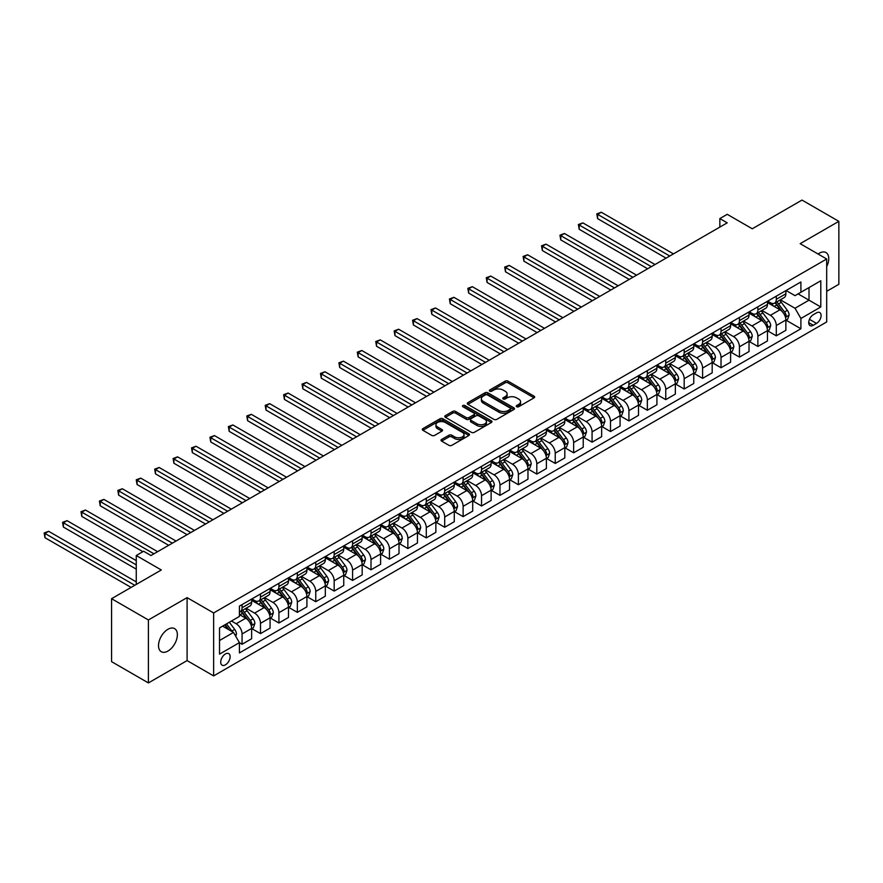 <?xml version="1.0" encoding="UTF-8"?>
<svg xmlns="http://www.w3.org/2000/svg" width="883" height="883" viewBox="0 0 883 883"><rect width="100%" height="100%" fill="white"/><g stroke="black" fill="none" stroke-linecap="round" stroke-linejoin="round"><path stroke-width="1.32" d="M516.665 406.721A1.435 0.828 0 0 0 518.685 406.721L534.06 397.847A2.042 1.181 0 0 0 534.656 397.019A2.042 1.181 0 0 0 534.06 396.18L508.023 381.147A2.042 1.181 0 0 0 505.131 381.147L489.756 390.021A1.435 0.828 0 0 0 489.337 390.606A1.435 0.828 0 0 0 489.756 391.191A1.435 0.828 0 0 0 491.787 391.191L493.774 390.043A6.545 3.775 0 0 1 503.034 390.043L505.197 391.29A6.545 3.775 0 0 1 507.118 393.973A6.545 3.775 0 0 1 505.197 396.644L503.211 397.791A1.435 0.828 0 0 0 502.791 398.376A1.435 0.828 0 0 0 503.211 398.961A1.435 0.828 0 0 0 505.242 398.961L507.228 397.814A6.545 3.775 0 0 1 516.478 397.814L518.652 399.061A6.545 3.775 0 0 1 520.573 401.732A6.545 3.775 0 0 1 518.652 404.403L516.665 405.551A1.435 0.828 0 0 0 516.246 406.136A1.435 0.828 0 0 0 516.665 406.721L516.665 405.551M167.947 651.058A13.333 7.704 120 0 0 176.655 639.303A13.333 7.704 120 0 0 174.613 628.619A13.333 7.704 120 0 0 167.947 629.281A13.333 7.704 120 0 0 159.227 641.036A13.333 7.704 120 0 0 161.269 651.72A13.333 7.704 120 0 0 167.947 651.058M826.687 266.644A13.333 7.704 120 0 0 825.991 252.549A13.333 7.704 120 0 0 819.325 253.211A13.333 7.704 120 0 0 818.077 254.017M225.419 664.844A6.667 3.852 120 0 0 229.779 658.972A6.667 3.852 120 0 0 228.752 653.63A6.667 3.852 120 0 0 225.419 653.95A6.667 3.852 120 0 0 221.059 659.833A6.667 3.852 120 0 0 222.086 665.175A6.667 3.852 120 0 0 225.419 664.844M441.621 439.447A2.042 1.181 0 0 0 441.025 440.275A2.042 1.181 0 0 0 441.621 441.114L448.928 445.33A2.042 1.181 0 0 0 451.82 445.33L468.895 435.474A2.042 1.181 0 0 0 469.491 434.635A2.042 1.181 0 0 0 468.895 433.807L442.858 418.774A2.042 1.181 0 0 0 439.966 418.774L422.891 428.63A2.042 1.181 0 0 0 422.295 429.458A2.042 1.181 0 0 0 422.891 430.297L431.721 435.396A2.042 1.181 0 0 0 434.613 435.396L441.908 431.169A2.042 1.181 0 0 0 442.515 430.341A2.042 1.181 0 0 0 441.908 429.502L437.538 426.975A5.475 3.157 0 0 1 435.937 424.745A5.475 3.157 0 0 1 439.315 421.82A5.475 3.157 0 0 1 445.275 422.504L462.416 432.405A5.475 3.157 0 0 1 464.016 434.635A5.475 3.157 0 0 1 460.639 437.56A5.475 3.157 0 0 1 454.679 436.875L451.82 435.22A2.042 1.181 0 0 0 448.928 435.22L441.621 439.447L441.621 441.114M826.687 291.324L838.85 284.304L838.85 221.346L802.007 200.077L752.272 228.785L727.217 214.326L719.844 218.576L727.217 222.836L150.993 555.517L143.631 551.257L136.258 555.517L136.258 584.436M148.41 619.965L148.41 682.923L187.097 660.594L187.097 597.625L148.41 619.965L111.567 598.696L161.313 569.976L136.258 555.517M187.097 597.625L213.631 612.945L826.687 258.995L826.687 321.953L213.631 675.903L213.631 612.945M838.85 221.346L800.164 243.675L826.687 258.995M493.917 419.359A2.042 1.181 0 0 0 496.809 419.359L513.884 409.502A2.042 1.181 0 0 0 514.48 408.663A2.042 1.181 0 0 0 513.884 407.836L487.846 392.803A2.042 1.181 0 0 0 484.944 392.803L467.88 402.648A2.042 1.181 0 0 0 467.284 403.487A2.042 1.181 0 0 0 467.88 404.326L493.917 419.359M463.465 407.03A1.435 0.828 0 0 1 464.911 407.24L464.911 405.54L491.389 420.816A2.042 1.181 0 0 1 491.986 421.655A2.042 1.181 0 0 1 491.389 422.493L474.314 432.339A2.042 1.181 0 0 1 471.423 432.339L445.385 417.306L445.385 415.639A2.042 1.181 0 0 0 444.789 416.478A2.042 1.181 0 0 0 445.385 417.306M445.385 415.639L452.692 411.423A2.042 1.181 0 0 1 455.584 411.423L466.147 417.516A2.042 1.181 0 0 0 469.039 417.516L473.884 414.723A2.042 1.181 0 0 0 474.48 413.884A2.042 1.181 0 0 0 473.884 413.056L462.891 406.699A1.435 0.828 0 0 1 462.471 406.125A1.435 0.828 0 0 1 463.354 405.352A1.435 0.828 0 0 1 464.911 405.54M148.41 682.923L111.567 661.654L111.567 598.696M816.521 312.858L813.276 314.723A6.457 3.731 120 0 0 809.06 320.419A6.457 3.731 120 0 0 810.053 325.595A6.457 3.731 120 0 0 813.276 325.275L816.521 323.399A6.457 3.731 120 0 0 820.749 317.714A6.457 3.731 120 0 0 819.755 312.538A6.457 3.731 120 0 0 816.521 312.858M786.091 290.518L795.009 295.662L800.903 292.262L800.903 281.964L239.414 606.135L239.414 616.433L219.525 627.923L219.525 654.126L239.414 642.636L239.414 652.934L800.903 328.763L800.903 318.465L795.009 308.255L780.351 299.801M800.903 292.262L820.793 280.772L820.793 306.986L800.903 318.465M187.097 660.594L213.631 675.903M719.844 218.576L719.844 227.086M798.1 293.884L809.005 300.176L809.005 287.582L820.793 280.772M795.009 308.255L809.005 300.176L820.793 306.986M219.525 640.517L233.52 632.427L222.615 626.135M239.414 642.725L242.074 644.259L242.074 633.961A8.333 4.812 -120 0 0 236.169 623.751L231.456 621.025M242.074 644.259L251.644 638.729L251.644 628.431A8.333 4.812 -120 0 0 245.75 618.221L239.414 614.557M251.865 628.641L260.496 633.619L260.496 623.321A8.333 4.812 -120 0 0 254.591 613.111L246.136 608.232M260.496 633.619L270.066 628.089L270.066 617.791A8.333 4.812 -120 0 0 264.172 607.581L251.644 600.352M270.286 618.012L278.918 622.99L278.918 612.692A8.333 4.812 -120 0 0 273.013 602.482L264.558 597.592M278.918 622.99L288.487 617.449L288.487 607.162A8.333 4.812 -120 0 0 282.593 596.952L270.066 589.712M288.708 607.372L297.339 612.349L297.339 602.051A8.333 4.812 -120 0 0 291.434 591.842L282.979 586.952M297.339 612.349L306.909 606.82L306.909 596.522A8.333 4.812 -120 0 0 301.015 586.312L288.487 579.082M307.129 596.731L315.761 601.709L315.761 591.422A8.333 4.812 -120 0 0 309.856 581.213L301.401 576.323M315.761 601.709L325.33 596.18L325.33 585.893A8.333 4.812 -120 0 0 319.436 575.683L306.909 568.442M325.551 586.102L334.171 591.08L334.171 580.782A8.333 4.812 -120 0 0 328.277 570.573L319.823 565.683M334.171 591.08L343.752 585.55L343.752 575.252A8.333 4.812 -120 0 0 337.858 565.043L325.33 557.813M343.973 575.462L352.593 580.44L352.593 570.142A8.333 4.812 -120 0 0 346.699 559.932L338.244 555.054M352.593 580.44L362.173 574.91L362.173 564.612A8.333 4.812 -120 0 0 356.279 554.403L343.752 547.173M362.394 564.833L371.015 569.811L371.015 559.513A8.333 4.812 -120 0 0 365.12 549.303L356.666 544.414M371.015 569.811L380.595 564.281L380.595 553.983A8.333 4.812 -120 0 0 374.701 543.773L362.173 536.544M380.816 554.193L389.436 559.171L389.436 548.873A8.333 4.812 -120 0 0 383.542 538.663L375.087 533.785M389.436 559.171L399.017 553.641L399.017 543.343A8.333 4.812 -120 0 0 393.123 533.133L380.595 525.904M399.237 543.564L407.858 548.531L407.858 538.244A8.333 4.812 -120 0 0 401.964 528.034L393.509 523.144M407.858 548.531L417.438 543.001L417.438 532.714A8.333 4.812 -120 0 0 411.544 522.504L399.017 515.264M417.659 532.924L426.279 537.902L426.279 527.604A8.333 4.812 -120 0 0 420.385 517.394L411.931 512.504M426.279 537.902L435.86 532.372L435.86 522.074A8.333 4.812 -120 0 0 429.966 511.864L417.438 504.635M436.081 522.283L444.701 527.261L444.701 516.974A8.333 4.812 -120 0 0 438.807 506.765L430.341 501.875M444.701 527.261L454.281 521.732L454.281 511.445A8.333 4.812 -120 0 0 448.387 501.224L435.86 493.994M454.502 511.654L463.122 516.632L463.122 506.334A8.333 4.812 -120 0 0 457.228 496.125L448.763 491.235M463.122 516.632L472.703 511.102L472.703 500.804A8.333 4.812 -120 0 0 466.809 490.595L454.281 483.365M472.924 501.014L481.544 505.992L481.544 495.694A8.333 4.812 -120 0 0 475.65 485.484L467.184 480.606M481.544 505.992L491.125 500.462L491.125 490.164A8.333 4.812 -120 0 0 485.231 479.955L472.703 472.725M491.345 490.385L499.966 495.363L499.966 485.065A8.333 4.812 -120 0 0 494.072 474.855L485.606 469.966M499.966 495.363L509.546 489.833L509.546 479.535A8.333 4.812 -120 0 0 503.652 469.326L491.125 462.085M509.767 479.745L518.387 484.723L518.387 474.425A8.333 4.812 -120 0 0 512.493 464.215L504.027 459.326M518.387 484.723L527.968 479.193L527.968 468.895A8.333 4.812 -120 0 0 522.074 458.685L509.546 451.456M528.189 469.105L536.809 474.083L536.809 463.796A8.333 4.812 -120 0 0 530.915 453.586L522.449 448.696M536.809 474.083L546.389 468.553L546.389 458.266A8.333 4.812 -120 0 0 540.495 448.056L527.968 440.816M546.61 458.476L555.23 463.454L555.23 453.156A8.333 4.812 -120 0 0 549.336 442.946L540.871 438.056M555.23 463.454L564.811 457.924L564.811 447.626A8.333 4.812 -120 0 0 558.917 437.416L546.389 430.187M565.032 447.836L573.652 452.813L573.652 442.526A8.333 4.812 -120 0 0 567.758 432.306L559.292 427.427M573.652 452.813L583.233 447.284L583.233 436.986A8.333 4.812 -120 0 0 577.339 426.776L564.811 419.546M583.453 437.206L592.074 442.184L592.074 431.886A8.333 4.812 -120 0 0 586.18 421.677L577.714 416.787M592.074 442.184L601.654 436.655L601.654 426.357A8.333 4.812 -120 0 0 595.76 416.147L583.233 408.917M601.875 426.566L610.495 431.544L610.495 421.246A8.333 4.812 -120 0 0 604.601 411.036L596.135 406.158M610.495 431.544L620.076 426.014L620.076 415.716A8.333 4.812 -120 0 0 614.182 405.507L601.654 398.277M620.296 415.937L628.917 420.915L628.917 410.617A8.333 4.812 -120 0 0 623.023 400.407L614.557 395.518M628.917 420.915L638.497 415.374L638.497 405.087A8.333 4.812 -120 0 0 632.603 394.878L620.076 387.637M638.718 405.297L647.338 410.275L647.338 399.977A8.333 4.812 -120 0 0 641.444 389.767L632.979 384.878M647.338 410.275L656.919 404.745L656.919 394.447A8.333 4.812 -120 0 0 651.025 384.237L638.497 377.008M657.14 394.657L665.76 399.635L665.76 389.348A8.333 4.812 -120 0 0 659.866 379.138L651.4 374.249M665.76 399.635L675.34 394.105L675.34 383.818A8.333 4.812 -120 0 0 669.446 373.608L656.919 366.368M675.561 384.028L684.182 389.006L684.182 378.708A8.333 4.812 -120 0 0 678.287 368.498L669.822 363.608M684.182 389.006L693.762 383.476L693.762 373.178A8.333 4.812 -120 0 0 687.868 362.968L675.34 355.739M693.983 373.388L702.603 378.365L702.603 368.068A8.333 4.812 -120 0 0 696.709 357.858L688.243 352.979M702.603 378.365L712.184 372.836L712.184 362.538A8.333 4.812 -120 0 0 706.29 352.328L693.762 345.098M712.404 362.758L721.025 367.736L721.025 357.438A8.333 4.812 -120 0 0 715.131 347.229L706.665 342.339M721.025 367.736L730.605 362.207L730.605 351.909A8.333 4.812 -120 0 0 724.711 341.699L712.184 334.469M730.826 352.118L739.446 357.096L739.446 346.798A8.333 4.812 -120 0 0 733.552 336.589L725.086 331.71M739.446 357.096L749.027 351.566L749.027 341.268A8.333 4.812 -120 0 0 743.133 331.059L730.605 323.829M749.248 341.489L757.868 346.456L757.868 336.169A8.333 4.812 -120 0 0 751.974 325.959L743.508 321.07M757.868 346.456L767.448 340.926L767.448 330.639A8.333 4.812 -120 0 0 761.554 320.43L749.027 313.189M767.669 330.849L776.289 335.827L776.289 325.529A8.333 4.812 -120 0 0 770.395 315.319L761.93 310.43M776.289 335.827L785.87 330.297L785.87 319.999A8.333 4.812 -120 0 0 779.976 309.79L767.448 302.56M767.669 301.158L770.395 302.726A8.333 4.812 -120 0 0 774.568 303.145A8.333 4.812 -120 0 0 776.289 299.326L776.289 296.18M749.248 311.787L751.974 313.366A8.333 4.812 -120 0 0 756.146 313.774A8.333 4.812 -120 0 0 757.868 309.955L757.868 306.809M730.826 322.427L733.552 323.995A8.333 4.812 -120 0 0 737.724 324.414A8.333 4.812 -120 0 0 739.446 320.595L739.446 317.45M712.404 333.057L715.131 334.635A8.333 4.812 -120 0 0 719.303 335.043A8.333 4.812 -120 0 0 721.025 331.235L721.025 328.079M693.983 343.697L696.709 345.275A8.333 4.812 -120 0 0 700.881 345.683A8.333 4.812 -120 0 0 702.603 341.864L702.603 338.719M675.561 354.326L678.287 355.904A8.333 4.812 -120 0 0 682.46 356.324A8.333 4.812 -120 0 0 684.182 352.505L684.182 349.359M657.14 364.966L659.866 366.544A8.333 4.812 -120 0 0 664.038 366.953A8.333 4.812 -120 0 0 665.76 363.134L665.76 359.988M638.718 375.606L641.444 377.173A8.333 4.812 -120 0 0 645.616 377.593A8.333 4.812 -120 0 0 647.338 373.774L647.338 370.628M620.296 386.235L623.023 387.814A8.333 4.812 -120 0 0 627.195 388.222A8.333 4.812 -120 0 0 628.917 384.403L628.917 381.257M601.875 396.875L604.601 398.443A8.333 4.812 -120 0 0 608.773 398.862A8.333 4.812 -120 0 0 610.495 395.043L610.495 391.897M583.453 407.505L586.18 409.083A8.333 4.812 -120 0 0 590.352 409.491A8.333 4.812 -120 0 0 592.074 405.683L592.074 402.527M565.032 418.145L567.758 419.723A8.333 4.812 -120 0 0 571.93 420.131A8.333 4.812 -120 0 0 573.652 416.312L573.652 413.167M546.61 428.785L549.336 430.352A8.333 4.812 -120 0 0 553.509 430.772A8.333 4.812 -120 0 0 555.23 426.953L555.23 423.807M528.189 439.414L530.915 440.992A8.333 4.812 -120 0 0 535.087 441.401A8.333 4.812 -120 0 0 536.809 437.582L536.809 434.436M509.767 450.054L512.493 451.621A8.333 4.812 -120 0 0 516.665 452.041A8.333 4.812 -120 0 0 518.387 448.222L518.387 445.076M491.345 460.683L494.072 462.262A8.333 4.812 -120 0 0 498.244 462.67A8.333 4.812 -120 0 0 499.966 458.862L499.966 455.705M472.924 471.323L475.65 472.891A8.333 4.812 -120 0 0 479.822 473.31A8.333 4.812 -120 0 0 481.544 469.491L481.544 466.345M454.502 481.952L457.228 483.531A8.333 4.812 -120 0 0 461.401 483.939A8.333 4.812 -120 0 0 463.122 480.131L463.122 476.975M436.081 492.593L438.807 494.171A8.333 4.812 -120 0 0 442.979 494.579A8.333 4.812 -120 0 0 444.701 490.76L444.701 487.615M417.659 503.233L420.385 504.8A8.333 4.812 -120 0 0 424.557 505.219A8.333 4.812 -120 0 0 426.279 501.401L426.279 498.255M399.237 513.862L401.964 515.44A8.333 4.812 -120 0 0 406.136 515.849A8.333 4.812 -120 0 0 407.858 512.03L407.858 508.884M380.816 524.502L383.542 526.069A8.333 4.812 -120 0 0 387.714 526.489A8.333 4.812 -120 0 0 389.436 522.67L389.436 519.524M362.394 535.131L365.12 536.709A8.333 4.812 -120 0 0 369.293 537.118A8.333 4.812 -120 0 0 371.015 533.31L371.015 530.153M343.973 545.771L346.699 547.35A8.333 4.812 -120 0 0 350.871 547.758A8.333 4.812 -120 0 0 352.593 543.939L352.593 540.793M325.551 556.4L328.277 557.979A8.333 4.812 -120 0 0 332.45 558.398A8.333 4.812 -120 0 0 334.171 554.579L334.171 551.433M307.129 567.041L309.856 568.619A8.333 4.812 -120 0 0 314.028 569.027A8.333 4.812 -120 0 0 315.761 565.208L315.761 562.063M288.708 577.681L291.434 579.248A8.333 4.812 -120 0 0 295.606 579.667A8.333 4.812 -120 0 0 297.339 575.848L297.339 572.703M270.286 588.31L273.013 589.888A8.333 4.812 -120 0 0 277.185 590.297A8.333 4.812 -120 0 0 278.918 586.478L278.918 583.332M251.865 598.95L254.591 600.517A8.333 4.812 -120 0 0 258.763 600.937A8.333 4.812 -120 0 0 260.496 597.118L260.496 593.972M786.091 320.209L800.903 328.763M774.568 303.145L784.148 297.615A8.333 4.812 -120 0 0 785.87 293.796L785.87 290.65M756.146 313.774L765.727 308.244A8.333 4.812 -120 0 0 767.448 304.425L767.448 301.28M737.724 324.414L747.305 318.884A8.333 4.812 -120 0 0 749.027 315.065L749.027 311.92M719.303 335.043L728.883 329.514A8.333 4.812 -120 0 0 730.605 325.706L730.605 322.549M700.881 345.683L710.462 340.154A8.333 4.812 -120 0 0 712.184 336.335L712.184 333.189M682.46 356.324L692.04 350.783A8.333 4.812 -120 0 0 693.762 346.975L693.762 343.818M664.038 366.953L673.619 361.423A8.333 4.812 -120 0 0 675.34 357.604L675.34 354.458M645.616 377.593L655.197 372.063A8.333 4.812 -120 0 0 656.919 368.244L656.919 365.098M627.195 388.222L636.775 382.692A8.333 4.812 -120 0 0 638.497 378.873L638.497 375.728M608.773 398.862L618.354 393.332A8.333 4.812 -120 0 0 620.076 389.513L620.076 386.368M590.352 409.491L599.932 403.961A8.333 4.812 -120 0 0 601.654 400.154L601.654 396.997M571.93 420.131L581.511 414.602A8.333 4.812 -120 0 0 583.233 410.783L583.233 407.637M553.509 430.772L563.089 425.242A8.333 4.812 -120 0 0 564.811 421.423L564.811 418.277M535.087 441.401L544.668 435.871A8.333 4.812 -120 0 0 546.389 432.052L546.389 428.906M516.665 452.041L526.246 446.511A8.333 4.812 -120 0 0 527.968 442.692L527.968 439.546M498.244 462.67L507.824 457.14A8.333 4.812 -120 0 0 509.546 453.321L509.546 450.175M479.822 473.31L489.403 467.78A8.333 4.812 -120 0 0 491.125 463.961L491.125 460.816M461.401 483.939L470.981 478.409A8.333 4.812 -120 0 0 472.703 474.601L472.703 471.445M442.979 494.579L452.56 489.05A8.333 4.812 -120 0 0 454.281 485.231L454.281 482.085M424.557 505.219L434.138 499.69A8.333 4.812 -120 0 0 435.86 495.871L435.86 492.725M406.136 515.849L415.716 510.319A8.333 4.812 -120 0 0 417.438 506.5L417.438 503.354M387.714 526.489L397.295 520.959A8.333 4.812 -120 0 0 399.017 517.14L399.017 513.994M369.293 537.118L378.873 531.588A8.333 4.812 -120 0 0 380.595 527.78L380.595 524.623M350.871 547.758L360.452 542.228A8.333 4.812 -120 0 0 362.173 538.409L362.173 535.264M332.45 558.398L342.03 552.857A8.333 4.812 -120 0 0 343.752 549.049L343.752 545.893M314.028 569.027L323.608 563.497A8.333 4.812 -120 0 0 325.33 559.679L325.33 556.533M295.606 579.667L305.187 574.138A8.333 4.812 -120 0 0 306.909 570.319L306.909 567.173M277.185 590.297L286.765 584.767A8.333 4.812 -120 0 0 288.487 580.948L288.487 577.802M258.763 600.937L268.344 595.407A8.333 4.812 -120 0 0 270.066 591.588L270.066 588.442M239.414 611.908A8.333 4.812 -120 0 0 240.342 611.566L249.922 606.036A8.333 4.812 -120 0 0 251.644 602.228L251.644 599.071M240.342 611.566A8.333 4.812 -120 0 0 242.074 607.758L242.074 604.601M233.52 632.427L239.414 642.636M517.239 406.931L518.652 406.114A6.545 3.775 0 0 0 520.573 403.432L520.573 401.732M507.118 393.973L507.118 395.672A6.545 3.775 0 0 1 505.197 398.343L503.785 399.16M534.06 396.18L534.06 397.847L508.023 382.847A2.042 1.181 0 0 0 505.131 382.847L490.33 391.39M513.851 409.513L487.846 394.502A2.042 1.181 0 0 0 484.944 394.502L467.902 404.337M510.264 409.248A1.435 0.828 0 0 0 510.683 408.663A1.435 0.828 0 0 0 510.264 408.078L487.405 394.889A1.435 0.828 0 0 0 485.385 394.889L483.288 396.103A6.545 3.775 0 0 0 481.367 398.774A6.545 3.775 0 0 0 483.288 401.445L498.906 410.463A6.545 3.775 0 0 0 508.166 410.463L510.264 409.248L510.264 410.948A1.435 0.828 0 0 0 510.683 410.363L510.683 408.663M481.367 398.774L481.367 400.474A6.545 3.775 0 0 0 483.288 403.145L483.288 401.445M510.264 410.948L508.166 412.162A6.545 3.775 0 0 1 498.906 412.162L483.288 403.145M445.407 417.328L452.692 413.123L452.692 411.423M474.48 413.884L474.48 415.584A2.042 1.181 0 0 1 473.884 416.423L469.039 419.226A2.042 1.181 0 0 1 466.147 419.226L455.584 413.123A2.042 1.181 0 0 0 452.692 413.123M464.911 407.24L491.356 422.504M477.096 423.851A5.475 3.157 0 0 0 483.067 424.535A5.475 3.157 0 0 0 486.445 421.61A5.475 3.157 0 0 0 484.844 419.381L478.796 415.893A2.042 1.181 0 0 0 475.904 415.893L471.058 418.685A2.042 1.181 0 0 0 470.462 419.524A2.042 1.181 0 0 0 471.058 420.363L477.096 423.851L477.096 425.551A5.475 3.157 0 0 0 483.067 426.235A5.475 3.157 0 0 0 486.445 423.31L486.445 421.61M470.462 419.524L470.462 421.224A2.042 1.181 0 0 0 471.058 422.063L471.058 420.363M477.096 425.551L471.058 422.063M464.016 434.635L464.016 436.345A5.475 3.157 0 0 1 460.639 439.259A5.475 3.157 0 0 1 454.679 438.575L451.82 436.93A2.042 1.181 0 0 0 448.928 436.93L441.655 441.125M435.937 424.745L435.937 426.445A5.475 3.157 0 0 0 437.538 428.674L437.538 426.975M441.908 429.502L441.908 431.169L437.538 428.674M468.895 433.807L468.895 435.474L442.858 420.474A2.042 1.181 0 0 0 439.966 420.474L422.924 430.308L422.891 428.63M785.87 320.341L787.636 319.315L789.115 315.065A5.519 3.19 -120 0 0 787.349 310.363L781.323 302.328A15.949 9.205 -120 0 0 779.59 300.242M773.596 306.114A15.949 9.205 -120 0 0 770.34 302.692M785.362 316.953L786.135 315.297A5.519 3.19 -120 0 0 784.545 311.975L778.53 303.94A15.949 9.205 -120 0 0 776.786 301.854M775.307 302.714A13.234 7.638 60 0 1 777.481 305.187L782.57 311.986M673.42 253.885L601.29 212.24L597.603 214.37L597.603 218.62L666.058 258.145M775.02 302.88A15.949 9.205 60 0 1 776.764 304.966L780.76 310.308M597.603 218.62L596.798 213.896L669.744 256.015M596.798 213.896L601.29 212.24M767.448 330.982L769.214 329.955L770.693 325.706A5.519 3.19 -120 0 0 768.927 320.993L762.901 312.957A15.949 9.205 -120 0 0 761.168 310.871M755.175 316.743A15.949 9.205 -120 0 0 751.919 313.333M766.941 327.593L767.713 325.937A5.519 3.19 -120 0 0 766.124 322.615L760.108 314.58A15.949 9.205 -120 0 0 758.365 312.494M756.886 313.344A13.234 7.638 60 0 1 759.06 315.816L764.148 322.626M654.998 264.525L582.868 222.88L579.182 224.999L579.182 229.26L647.636 268.774M756.599 313.509A15.949 9.205 60 0 1 758.342 315.595L762.338 320.937M579.182 229.26L578.376 224.536L651.323 266.655M578.376 224.536L582.868 222.88M749.027 341.611L750.793 340.595L752.272 336.335A5.519 3.19 -120 0 0 750.506 331.633L744.479 323.597A15.949 9.205 -120 0 0 742.746 321.511M736.753 327.383A15.949 9.205 -120 0 0 733.497 323.962M748.519 338.233L749.292 336.566A5.519 3.19 -120 0 0 747.702 333.244L741.687 325.209A15.949 9.205 -120 0 0 739.943 323.123M738.464 323.984A13.234 7.638 60 0 1 740.638 326.456L745.727 333.255M636.577 275.165L564.447 233.509L560.76 235.64L560.76 239.889L629.215 279.414M738.177 324.149A15.949 9.205 60 0 1 739.921 326.235L743.916 331.578M560.76 239.889L559.954 235.176L632.901 277.284M559.954 235.176L564.447 233.509M730.605 352.251L732.371 351.224L733.85 346.975A5.519 3.19 -120 0 0 732.084 342.273L726.058 334.227A15.949 9.205 -120 0 0 724.325 332.151M718.332 338.012A15.949 9.205 -120 0 0 715.075 334.602M730.098 348.862L730.87 347.207A5.519 3.19 -120 0 0 729.281 343.884L723.265 335.849A15.949 9.205 -120 0 0 721.521 333.763M720.042 334.624A13.234 7.638 60 0 1 722.217 337.085L727.305 343.895M618.166 285.794L546.025 244.149L542.339 246.28L542.339 250.529L610.793 290.054M719.755 334.789A15.949 9.205 60 0 1 721.499 336.864L725.495 342.207M542.339 250.529L541.533 245.805L614.48 287.924M541.533 245.805L546.025 244.149M712.184 362.88L713.95 361.864L715.429 357.604A5.519 3.19 -120 0 0 713.663 352.902L707.647 344.867A15.949 9.205 -120 0 0 705.903 342.781M699.91 348.653A15.949 9.205 -120 0 0 696.654 345.231M711.676 359.502L712.449 357.847A5.519 3.19 -120 0 0 710.859 354.524L704.844 346.478A15.949 9.205 -120 0 0 703.1 344.403M701.621 345.253A13.234 7.638 60 0 1 703.795 347.725L708.883 354.524M599.745 296.434L527.604 254.779L523.917 256.909L523.917 261.169L592.372 300.684M701.334 345.419A15.949 9.205 60 0 1 703.078 347.505L707.073 352.847M523.917 261.169L523.111 256.445L596.058 298.553M523.111 256.445L527.604 254.779M693.762 373.52L695.528 372.494L697.007 368.244A5.519 3.19 -120 0 0 695.241 363.542L689.226 355.507A15.949 9.205 -120 0 0 687.482 353.421M681.488 359.282A15.949 9.205 -120 0 0 678.232 355.871M693.254 370.132L694.027 368.476A5.519 3.19 -120 0 0 692.438 365.154L686.422 357.118A15.949 9.205 -120 0 0 684.678 355.032M683.199 355.893A13.234 7.638 60 0 1 685.374 358.366L690.462 365.165M581.323 307.063L509.182 265.419L505.495 267.549L505.495 271.798L573.95 311.324M682.912 356.059A15.949 9.205 60 0 1 684.656 358.134L688.652 363.487M505.495 271.798L504.69 267.074L577.637 309.193M504.69 267.074L509.182 265.419M675.34 384.149L677.106 383.134L678.585 378.873A5.519 3.19 -120 0 0 676.82 374.171L670.804 366.136A15.949 9.205 -120 0 0 669.06 364.05M663.067 369.922A15.949 9.205 -120 0 0 659.811 366.5M674.844 380.772L675.605 379.116A5.519 3.19 -120 0 0 674.016 375.794L668.001 367.758A15.949 9.205 -120 0 0 666.257 365.672M664.778 366.522A13.234 7.638 60 0 1 666.952 368.995L672.04 375.794M562.901 317.703L490.76 276.059L487.074 278.178L487.074 282.439L555.528 321.953M664.491 366.688A15.949 9.205 60 0 1 666.235 368.774L670.23 374.116M487.074 282.439L486.268 277.715L559.215 319.834M486.268 277.715L490.76 276.059M656.919 394.789L658.685 393.763L660.164 389.513A5.519 3.19 -120 0 0 658.398 384.811L652.382 376.776A15.949 9.205 -120 0 0 650.639 374.69M644.645 380.562A15.949 9.205 -120 0 0 641.389 377.14M656.422 391.401L657.184 389.745A5.519 3.19 -120 0 0 655.594 386.423L649.579 378.388A15.949 9.205 -120 0 0 647.835 376.301M646.356 377.162A13.234 7.638 60 0 1 648.53 379.635L653.619 386.434M544.48 328.344L472.339 286.688L468.652 288.818L468.652 293.068L537.107 332.593M646.069 377.328A15.949 9.205 60 0 1 647.813 379.414L651.809 384.756M468.652 293.068L467.847 288.344L540.793 330.463M467.847 288.344L472.339 286.688M638.497 405.429L640.263 404.403L641.742 400.154A5.519 3.19 -120 0 0 639.976 395.441L633.961 387.405A15.949 9.205 -120 0 0 632.217 385.319M626.224 391.191A15.949 9.205 -120 0 0 622.968 387.78M638.001 402.041L638.762 400.385A5.519 3.19 -120 0 0 637.173 397.063L631.157 389.028A15.949 9.205 -120 0 0 629.413 386.942M627.934 387.803A13.234 7.638 60 0 1 630.109 390.264L635.197 397.074M526.058 338.973L453.917 297.328L450.231 299.447L450.231 303.708L518.685 343.233M627.647 387.957A15.949 9.205 60 0 1 629.391 390.043L633.387 395.385M450.231 303.708L449.425 298.984L522.372 341.103M449.425 298.984L453.917 297.328M620.076 416.059L621.842 415.043L623.321 410.783A5.519 3.19 -120 0 0 621.555 406.081L615.539 398.045A15.949 9.205 -120 0 0 613.795 395.959M607.802 401.831A15.949 9.205 -120 0 0 604.546 398.41M619.579 412.681L620.341 411.025A5.519 3.19 -120 0 0 618.751 407.703L612.736 399.657A15.949 9.205 -120 0 0 610.992 397.582M609.513 398.432A13.234 7.638 60 0 1 611.687 400.904L616.775 407.703M507.637 349.613L435.496 307.957L431.809 310.088L431.809 314.337L500.264 353.862M609.226 398.597A15.949 9.205 60 0 1 610.97 400.683L614.965 406.025M431.809 314.337L431.003 309.624L503.95 351.732M431.003 309.624L435.496 307.957M601.654 426.699L603.42 425.672L604.899 421.423A5.519 3.19 -120 0 0 603.133 416.721L597.118 408.674A15.949 9.205 -120 0 0 595.374 406.599M589.38 412.46A15.949 9.205 -120 0 0 586.124 409.05M601.157 423.31L601.919 421.655A5.519 3.19 -120 0 0 600.33 418.332L594.314 410.297A15.949 9.205 -120 0 0 592.57 408.211M591.091 409.072A13.234 7.638 60 0 1 593.266 411.533L598.354 418.343M489.215 360.242L417.074 318.597L413.387 320.728L413.387 324.977L481.842 364.502M590.804 409.237A15.949 9.205 60 0 1 592.548 411.312L596.544 416.666M413.387 324.977L412.582 320.253L485.529 362.372M412.582 320.253L417.074 318.597M583.233 437.328L584.999 436.312L586.478 432.052A5.519 3.19 -120 0 0 584.712 427.35L578.696 419.315A15.949 9.205 -120 0 0 576.952 417.229M570.959 423.1A15.949 9.205 -120 0 0 567.703 419.679M582.736 433.95L583.497 432.295A5.519 3.19 -120 0 0 581.908 428.972L575.893 420.926A15.949 9.205 -120 0 0 574.149 418.851M572.67 419.701A13.234 7.638 60 0 1 574.844 422.173L579.932 428.972M470.794 370.882L398.652 329.227L394.966 331.357L394.966 335.617L463.42 375.132M572.383 419.866A15.949 9.205 60 0 1 574.127 421.953L578.122 427.295M394.966 335.617L394.16 330.893L467.107 373.012M394.16 330.893L398.652 329.227M564.811 447.968L566.577 446.941L568.056 442.692A5.519 3.19 -120 0 0 566.29 437.99L560.275 429.955A15.949 9.205 -120 0 0 558.531 427.869M552.537 433.73A15.949 9.205 -120 0 0 549.281 430.319M564.314 444.579L565.076 442.924A5.519 3.19 -120 0 0 563.497 439.602L557.471 431.566A15.949 9.205 -120 0 0 555.727 429.48M554.248 430.341A13.234 7.638 60 0 1 556.422 432.813L561.511 439.613M452.372 381.511L380.231 339.867L376.544 341.997L376.544 346.246L444.999 385.772M553.961 430.507A15.949 9.205 60 0 1 555.705 432.593L559.701 437.935M376.544 346.246L375.739 341.522L448.685 383.641M375.739 341.522L380.231 339.867M546.389 458.597L548.155 457.582L549.634 453.321A5.519 3.19 -120 0 0 547.868 448.619L541.853 440.584A15.949 9.205 -120 0 0 540.109 438.498M534.116 444.37A15.949 9.205 -120 0 0 530.86 440.959M545.893 455.22L546.654 453.564A5.519 3.19 -120 0 0 545.076 450.242L539.049 442.206A15.949 9.205 -120 0 0 537.306 440.12M535.826 440.97A13.234 7.638 60 0 1 538.001 443.443L543.089 450.253M433.95 392.151L361.809 350.507L358.123 352.626L358.123 356.887L426.577 396.401M535.539 441.136A15.949 9.205 60 0 1 537.283 443.222L541.279 448.564M358.123 356.887L357.317 352.162L430.264 394.282M357.317 352.162L361.809 350.507M527.968 469.237L529.734 468.222L531.213 463.961A5.519 3.19 -120 0 0 529.447 459.259L523.431 451.224A15.949 9.205 -120 0 0 521.687 449.138M515.694 455.01A15.949 9.205 -120 0 0 512.438 451.588M527.471 465.86L528.233 464.193A5.519 3.19 -120 0 0 526.654 460.871L520.628 452.836A15.949 9.205 -120 0 0 518.884 450.749M517.405 451.61A13.234 7.638 60 0 1 519.579 454.083L524.668 460.882M415.529 402.791L343.388 361.136L339.701 363.266L339.701 367.516L408.156 407.041M517.118 451.776A15.949 9.205 60 0 1 518.862 453.862L522.857 459.204M339.701 367.516L338.895 362.803L411.842 404.911M338.895 362.803L343.388 361.136M509.546 479.877L511.312 478.851L512.791 474.601A5.519 3.19 -120 0 0 511.025 469.899L505.01 461.853A15.949 9.205 -120 0 0 503.266 459.778M497.272 465.639A15.949 9.205 -120 0 0 494.016 462.228M509.049 476.489L509.811 474.833A5.519 3.19 -120 0 0 508.233 471.511L502.206 463.476A15.949 9.205 -120 0 0 500.462 461.39M498.983 462.25A13.234 7.638 60 0 1 501.158 464.712L506.246 471.522M397.107 413.421L324.966 371.776L321.28 373.906L321.28 378.156L389.734 417.681M498.696 462.416A15.949 9.205 60 0 1 500.44 464.491L504.436 469.833M321.28 378.156L320.474 373.432L393.421 415.551M320.474 373.432L324.966 371.776M491.125 490.506L492.891 489.491L494.37 485.231A5.519 3.19 -120 0 0 492.604 480.529L486.588 472.493A15.949 9.205 -120 0 0 484.844 470.407M478.862 476.279A15.949 9.205 -120 0 0 475.595 472.858M490.628 487.129L491.389 485.473A5.519 3.19 -120 0 0 489.811 482.151L483.785 474.105A15.949 9.205 -120 0 0 482.041 472.03M480.562 472.88A13.234 7.638 60 0 1 482.736 475.352L487.824 482.151M378.686 424.061L306.544 382.405L302.858 384.535L302.858 388.796L371.313 428.31M480.275 473.045A15.949 9.205 60 0 1 482.019 475.131L486.014 480.473M302.858 388.796L302.052 384.072L374.999 426.18M302.052 384.072L306.544 382.405M472.703 501.147L474.469 500.12L475.948 495.871A5.519 3.19 -120 0 0 474.182 491.169L468.167 483.122A15.949 9.205 -120 0 0 466.423 481.047M460.44 486.908A15.949 9.205 -120 0 0 457.173 483.498M472.206 497.758L472.968 496.103A5.519 3.19 -120 0 0 471.39 492.78L465.363 484.745A15.949 9.205 -120 0 0 463.619 482.659M462.14 483.52A13.234 7.638 60 0 1 464.315 485.992L469.403 492.791M360.264 434.69L288.123 393.045L284.436 395.176L284.436 399.425L352.891 438.95M461.853 483.685A15.949 9.205 60 0 1 463.597 485.76L467.593 491.114M284.436 399.425L283.631 394.701L356.577 436.82M283.631 394.701L288.123 393.045M454.281 511.776L456.047 510.76L457.526 506.5A5.519 3.19 -120 0 0 455.76 501.798L449.745 493.763A15.949 9.205 -120 0 0 448.001 491.676M442.019 497.548A15.949 9.205 -120 0 0 438.752 494.127M453.785 508.398L454.546 506.743A5.519 3.19 -120 0 0 452.968 503.42L446.941 495.385A15.949 9.205 -120 0 0 445.198 493.299M443.719 494.149A13.234 7.638 60 0 1 445.893 496.621L450.992 503.42M341.842 445.33L269.701 403.686L266.015 405.805L266.015 410.065L334.469 449.579M443.432 494.314A15.949 9.205 60 0 1 445.175 496.401L449.182 501.743M266.015 410.065L265.209 405.341L338.156 447.46M265.209 405.341L269.701 403.686M435.86 522.416L437.637 521.389L439.105 517.14A5.519 3.19 -120 0 0 437.339 512.438L431.323 504.403A15.949 9.205 -120 0 0 429.579 502.317M423.597 508.189A15.949 9.205 -120 0 0 420.33 504.767M435.363 519.027L436.125 517.372A5.519 3.19 -120 0 0 434.546 514.049L428.52 506.014A15.949 9.205 -120 0 0 426.776 503.928M425.297 504.789A13.234 7.638 60 0 1 427.471 507.261L432.571 514.061M323.421 455.959L251.28 414.315L247.593 416.445L247.593 420.694L316.048 460.22M425.01 504.955A15.949 9.205 60 0 1 426.754 507.041L430.761 512.383M247.593 420.694L246.787 415.97L319.734 458.089M246.787 415.97L251.28 414.315M417.438 533.056L419.215 532.03L420.683 527.78A5.519 3.19 -120 0 0 418.917 523.067L412.902 515.032A15.949 9.205 -120 0 0 411.158 512.946M405.176 518.818A15.949 9.205 -120 0 0 401.908 515.407M416.942 529.668L417.703 528.012A5.519 3.19 -120 0 0 416.125 524.69L410.098 516.654A15.949 9.205 -120 0 0 408.354 514.568M406.875 515.429A13.234 7.638 60 0 1 409.05 517.891L414.149 524.701M304.999 466.599L232.858 424.955L229.172 427.074L229.172 431.334L297.626 470.849M406.588 515.584A15.949 9.205 60 0 1 408.332 517.67L412.339 523.012M229.172 431.334L228.366 426.61L301.313 468.73M228.366 426.61L232.858 424.955M399.017 543.685L400.794 542.67L402.262 538.409A5.519 3.19 -120 0 0 400.496 533.707L394.48 525.672A15.949 9.205 -120 0 0 392.736 523.586M386.754 529.458A15.949 9.205 -120 0 0 383.487 526.036M398.52 540.308L399.282 538.641A5.519 3.19 -120 0 0 397.703 535.319L391.677 527.283A15.949 9.205 -120 0 0 389.933 525.197M388.454 526.058A13.234 7.638 60 0 1 390.628 528.531L395.727 535.33M286.578 477.239L214.437 435.584L210.75 437.714L210.75 441.964L279.205 481.489M388.167 526.224A15.949 9.205 60 0 1 389.911 528.31L393.917 533.652M210.75 441.964L209.944 437.251L282.891 479.359M209.944 437.251L214.437 435.584M380.595 554.325L382.372 553.299L383.84 549.049A5.519 3.19 -120 0 0 382.074 544.347L376.059 536.301A15.949 9.205 -120 0 0 374.315 534.226M368.332 540.087A15.949 9.205 -120 0 0 365.065 536.676M380.098 550.937L380.86 549.281A5.519 3.19 -120 0 0 379.282 545.959L373.255 537.924A15.949 9.205 -120 0 0 371.511 535.838M370.032 536.698A13.234 7.638 60 0 1 372.207 539.16L377.306 545.97M268.156 487.869L196.015 446.224L192.328 448.354L192.328 452.604L260.783 492.129M369.745 536.864A15.949 9.205 60 0 1 371.489 538.939L375.496 544.281M192.328 452.604L191.523 447.88L264.47 489.999M191.523 447.88L196.015 446.224M362.173 564.954L363.951 563.939L365.419 559.679A5.519 3.19 -120 0 0 363.653 554.977L357.637 546.941A15.949 9.205 -120 0 0 355.893 544.855M349.911 550.727A15.949 9.205 -120 0 0 346.644 547.305M361.677 561.577L362.438 559.921A5.519 3.19 -120 0 0 360.86 556.599L354.834 548.553A15.949 9.205 -120 0 0 353.09 546.478M351.611 547.328A13.234 7.638 60 0 1 353.785 549.8L358.884 556.599M249.734 498.509L177.593 456.853L173.907 458.983L173.907 463.244L242.361 502.758M351.324 547.493A15.949 9.205 60 0 1 353.068 549.579L357.074 554.921M173.907 463.244L173.101 458.52L246.048 500.628M173.101 458.52L177.593 456.853M343.752 575.595L345.529 574.568L346.997 570.319A5.519 3.19 -120 0 0 345.231 565.617L339.215 557.581A15.949 9.205 -120 0 0 337.472 555.495M331.489 561.356A15.949 9.205 -120 0 0 328.222 557.946M343.255 572.206L344.017 570.55A5.519 3.19 -120 0 0 342.438 567.228L336.412 559.193A15.949 9.205 -120 0 0 334.679 557.107M333.189 557.968A13.234 7.638 60 0 1 335.363 560.44L340.463 567.239M231.313 509.138L159.172 467.493L155.485 469.624L155.485 473.873L223.94 513.398M332.902 558.133A15.949 9.205 60 0 1 334.646 560.208L338.653 565.562M155.485 473.873L154.68 469.149L227.626 511.268M154.68 469.149L159.172 467.493M325.33 586.224L327.107 585.208L328.575 580.948A5.519 3.19 -120 0 0 326.809 576.246L320.794 568.21A15.949 9.205 -120 0 0 319.05 566.124M313.068 571.996A15.949 9.205 -120 0 0 309.801 568.586M324.834 582.846L325.595 581.191A5.519 3.19 -120 0 0 324.017 577.868L317.99 569.833A15.949 9.205 -120 0 0 316.257 567.747M314.767 568.597A13.234 7.638 60 0 1 316.942 571.069L322.041 577.868M212.891 519.778L140.75 478.133L137.064 480.253L137.064 484.513L205.518 524.027M314.48 568.762A15.949 9.205 60 0 1 316.224 570.848L320.231 576.191M137.064 484.513L136.258 479.789L209.205 521.908M136.258 479.789L140.75 478.133M306.909 596.864L308.686 595.837L310.154 591.588A5.519 3.19 -120 0 0 308.388 586.886L302.372 578.851A15.949 9.205 -120 0 0 300.628 576.765M294.646 582.637A15.949 9.205 -120 0 0 291.379 579.215M306.412 593.486L307.174 591.82A5.519 3.19 -120 0 0 305.595 588.497L299.569 580.462A15.949 9.205 -120 0 0 297.836 578.376M296.346 579.237A13.234 7.638 60 0 1 298.52 581.709L303.62 588.508M194.47 530.418L122.329 488.763L118.642 490.893L118.642 495.142L187.097 534.668M296.059 579.403A15.949 9.205 60 0 1 297.803 581.489L301.809 586.831M118.642 495.142L117.836 490.418L190.783 532.537M117.836 490.418L122.329 488.763M288.487 607.504L290.264 606.478L291.732 602.228A5.519 3.19 -120 0 0 289.966 597.526L283.951 589.48A15.949 9.205 -120 0 0 282.207 587.394M276.224 593.266A15.949 9.205 -120 0 0 272.957 589.855M287.99 604.115L288.752 602.46A5.519 3.19 -120 0 0 287.174 599.138L281.147 591.102A15.949 9.205 -120 0 0 279.414 589.016M277.924 589.877A13.234 7.638 60 0 1 280.099 592.338L285.198 599.149M176.048 541.047L103.907 499.403L100.221 501.522L100.221 505.782L168.675 545.308M277.637 590.032A15.949 9.205 60 0 1 279.381 592.118L283.388 597.46M100.221 505.782L99.415 501.058L172.362 543.177M99.415 501.058L103.907 499.403M270.066 618.133L271.843 617.118L273.311 612.857A5.519 3.19 -120 0 0 271.545 608.155L265.529 600.12A15.949 9.205 -120 0 0 263.785 598.034M257.803 603.906A15.949 9.205 -120 0 0 254.536 600.484M269.569 614.756L270.33 613.1A5.519 3.19 -120 0 0 268.752 609.778L262.726 601.731A15.949 9.205 -120 0 0 260.993 599.656M259.503 600.506A13.234 7.638 60 0 1 261.677 602.979L266.776 609.778M157.627 551.687L85.485 510.032L81.799 512.162L81.799 516.412L142.891 551.687M259.216 600.672A15.949 9.205 60 0 1 260.96 602.758L264.966 608.1M81.799 516.412L80.993 511.699L153.94 553.807M80.993 511.699L85.485 510.032M251.644 628.773L253.421 627.747L254.889 623.497A5.519 3.19 -120 0 0 253.123 618.795L247.108 610.749A15.949 9.205 -120 0 0 245.364 608.674M251.147 625.385L251.909 623.729A5.519 3.19 -120 0 0 250.331 620.407L244.304 612.372A15.949 9.205 -120 0 0 242.571 610.285M241.081 611.146A13.234 7.638 60 0 1 243.255 613.608L248.355 620.418M136.258 560.617L67.064 520.672L63.377 522.802L63.377 527.052L136.258 569.127M240.794 611.312A15.949 9.205 60 0 1 242.538 613.387L246.545 618.74M63.377 527.052L62.572 522.328L136.258 564.877M62.572 522.328L67.064 520.672M235.728 636.257L236.467 634.126A5.519 3.19 -120 0 0 234.701 629.424L229.337 622.25M136.258 581.886L48.642 531.301L44.956 533.431L44.956 537.692L131.103 587.416M232.406 631.786A5.519 3.19 -120 0 0 231.909 631.047L226.534 623.873M225.154 624.667L229.006 629.822M224.768 624.888L228.035 629.259M44.956 537.692L44.15 532.968L134.779 585.297M44.15 532.968L48.642 531.301M236.169 623.751L245.75 618.221M254.591 613.111L264.172 607.581M273.013 602.482L282.593 596.952M291.434 591.842L301.015 586.312M309.856 581.213L319.436 575.683M328.277 570.573L337.858 565.043M346.699 559.932L356.279 554.403M365.12 549.303L374.701 543.773M383.542 538.663L393.123 533.133M401.964 528.034L411.544 522.504M420.385 517.394L429.966 511.864M438.807 506.765L448.387 501.224M457.228 496.125L466.809 490.595M475.65 485.484L485.231 479.955M494.072 474.855L503.652 469.326M512.493 464.215L522.074 458.685M530.915 453.586L540.495 448.056M549.336 442.946L558.917 437.416M567.758 432.306L577.339 426.776M586.18 421.677L595.76 416.147M604.601 411.036L614.182 405.507M623.023 400.407L632.603 394.878M641.444 389.767L651.025 384.237M659.866 379.138L669.446 373.608M678.287 368.498L687.868 362.968M696.709 357.858L706.29 352.328M715.131 347.229L724.711 341.699M733.552 336.589L743.133 331.059M751.974 325.959L761.554 320.43M770.395 315.319L779.976 309.79M776.289 299.326L785.87 293.796M776.289 325.529L785.87 319.999M757.868 336.169L767.448 330.639M757.868 309.955L767.448 304.425M739.446 346.798L749.027 341.268M739.446 320.595L749.027 315.065M721.025 357.438L730.605 351.909M721.025 331.235L730.605 325.706M702.603 368.068L712.184 362.538M702.603 341.864L712.184 336.335M684.182 378.708L693.762 373.178M684.182 352.505L693.762 346.975M665.76 389.348L675.34 383.818M665.76 363.134L675.34 357.604M647.338 399.977L656.919 394.447M647.338 373.774L656.919 368.244M628.917 410.617L638.497 405.087M628.917 384.403L638.497 378.873M610.495 421.246L620.076 415.716M610.495 395.043L620.076 389.513M592.074 431.886L601.654 426.357M592.074 405.683L601.654 400.154M573.652 442.526L583.233 436.986M573.652 416.312L583.233 410.783M555.23 453.156L564.811 447.626M555.23 426.953L564.811 421.423M536.809 463.796L546.389 458.266M536.809 437.582L546.389 432.052M518.387 474.425L527.968 468.895M518.387 448.222L527.968 442.692M499.966 485.065L509.546 479.535M499.966 458.862L509.546 453.321M481.544 495.694L491.125 490.164M481.544 469.491L491.125 463.961M463.122 506.334L472.703 500.804M463.122 480.131L472.703 474.601M444.701 516.974L454.281 511.445M444.701 490.76L454.281 485.231M426.279 527.604L435.86 522.074M426.279 501.401L435.86 495.871M407.858 538.244L417.438 532.714M407.858 512.03L417.438 506.5M389.436 548.873L399.017 543.343M389.436 522.67L399.017 517.14M371.015 559.513L380.595 553.983M371.015 533.31L380.595 527.78M352.593 570.142L362.173 564.612M352.593 543.939L362.173 538.409M334.171 580.782L343.752 575.252M334.171 554.579L343.752 549.049M315.761 591.422L325.33 585.893M315.761 565.208L325.33 559.679M297.339 602.051L306.909 596.522M297.339 575.848L306.909 570.319M278.918 612.692L288.487 607.162M278.918 586.478L288.487 580.948M260.496 623.321L270.066 617.791M260.496 597.118L270.066 591.588M242.074 633.961L251.644 628.431M242.074 607.758L251.644 602.228M809.457 319.326L816.521 323.399M808.718 322.637L813.276 325.275M518.652 406.114L518.652 404.403M503.211 398.961L503.211 397.791M505.197 398.343L505.197 396.644M489.756 391.191L489.756 390.021M505.131 382.847L505.131 381.147M508.023 382.847L508.023 381.147M467.88 404.326L467.88 402.648M484.944 394.502L484.944 392.803M487.846 394.502L487.846 392.803M513.884 409.502L513.884 407.836M498.906 412.162L498.906 410.463M508.166 412.162L508.166 410.463M455.584 413.123L455.584 411.423M466.147 419.226L466.147 417.516M469.039 419.226L469.039 417.516M473.884 416.423L473.884 414.723M491.389 422.493L491.389 420.816M448.928 436.93L448.928 435.22M451.82 436.93L451.82 435.22M454.679 438.575L454.679 436.875M439.966 420.474L439.966 418.774M442.858 420.474L442.858 418.774M785.462 317.262L789.071 315.176M778.53 303.94L781.323 302.328M774.181 306.445L776.764 304.966M784.545 311.975L787.349 310.363M784.115 314.138L786.135 315.297M767.04 327.891L770.649 325.805M760.108 314.58L762.901 312.957M755.76 317.085L758.342 315.595M766.124 322.615L768.927 320.993M765.693 324.767L767.713 325.937M748.618 338.531L752.228 336.445M741.687 325.209L744.479 323.597M737.338 327.714L739.921 326.235M747.702 333.244L750.506 331.633M747.272 335.408L749.292 336.566M730.197 349.171L733.806 347.074M723.265 335.849L726.058 334.227M718.917 338.355L721.499 336.864M729.281 343.884L732.084 342.273M728.85 346.037L730.87 347.207M711.775 359.8L715.385 357.714M704.844 346.478L707.647 344.867M700.495 348.995L703.078 347.505M710.859 354.524L713.663 352.902M710.429 356.677L712.449 357.847M693.354 370.441L696.963 368.354M686.422 357.118L689.226 355.507M682.073 359.624L684.656 358.134M692.438 365.154L695.241 363.542M692.007 367.317L694.027 368.476M674.932 381.07L678.541 378.984M668.001 367.758L670.804 366.136M663.652 370.264L666.235 368.774M674.016 375.794L676.82 374.171M673.586 377.946L675.605 379.116M656.51 391.71L660.131 389.624M649.579 378.388L652.382 376.776M645.23 380.893L647.813 379.414M655.594 386.423L658.398 384.811M655.164 388.586L657.184 389.745M638.089 402.35L641.709 400.253M631.157 389.028L633.961 387.405M626.809 391.533L629.391 390.043M637.173 397.063L639.976 395.441M636.742 399.215L638.762 400.385M619.667 412.979L623.288 410.893M612.736 399.657L615.539 398.045M608.398 402.162L610.97 400.683M618.751 407.703L621.555 406.081M618.321 409.855L620.341 411.025M601.246 423.619L604.866 421.522M594.314 410.297L597.118 408.674M589.976 412.803L592.548 411.312M600.33 418.332L603.133 416.721M599.899 420.496L601.919 421.655M582.824 434.248L586.444 432.162M575.893 420.926L578.696 419.315M571.555 423.443L574.127 421.953M581.908 428.972L584.712 427.35M581.478 431.125L583.497 432.295M564.403 444.889L568.023 442.802M557.471 431.566L560.275 429.955M553.133 434.072L555.705 432.593M563.497 439.602L566.29 437.99M563.056 441.765L565.076 442.924M545.981 455.518L549.601 453.432M539.049 442.206L541.853 440.584M534.712 444.712L537.283 443.222M545.076 450.242L547.868 448.619M544.634 452.394L546.654 453.564M527.559 466.158L531.18 464.072M520.628 452.836L523.431 451.224M516.29 455.341L518.862 453.862M526.654 460.871L529.447 459.259M526.213 463.034L528.233 464.193M509.138 476.798L512.758 474.701M502.206 463.476L505.01 461.853M497.869 465.981L500.44 464.491M508.233 471.511L511.025 469.899M507.791 473.663L509.811 474.833M490.716 487.427L494.337 485.341M483.785 474.105L486.588 472.493M479.447 476.61L482.019 475.131M489.811 482.151L492.604 480.529M489.37 484.303L491.389 485.473M472.295 498.067L475.915 495.97M465.363 484.745L468.167 483.122M461.025 487.25L463.597 485.76M471.39 492.78L474.182 491.169M470.948 494.944L472.968 496.103M453.873 508.696L457.493 506.61M446.941 495.385L449.745 493.763M442.604 497.891L445.175 496.401M452.968 503.42L455.76 501.798M452.526 505.573L454.546 506.743M435.451 519.336L439.072 517.25M428.52 506.014L431.323 504.403M424.182 508.52L426.754 507.041M434.546 514.049L437.339 512.438M434.105 516.213L436.125 517.372M417.03 529.966L420.65 527.879M410.098 516.654L412.902 515.032M405.761 519.16L408.332 517.67M416.125 524.69L418.917 523.067M415.683 526.842L417.703 528.012M398.608 540.606L402.229 538.52M391.677 527.283L394.48 525.672M387.339 529.789L389.911 528.31M397.703 535.319L400.496 533.707M397.262 537.482L399.282 538.641M380.187 551.246L383.807 549.149M373.255 537.924L376.059 536.301M368.917 540.429L371.489 538.939M379.282 545.959L382.074 544.347M378.84 548.111L380.86 549.281M361.765 561.875L365.385 559.789M354.834 548.553L357.637 546.941M350.496 551.069L353.068 549.579M360.86 556.599L363.653 554.977M360.419 558.751L362.438 559.921M343.344 572.515L346.964 570.429M336.412 559.193L339.215 557.581M332.074 561.698L334.646 560.208M342.438 567.228L345.231 565.617M341.997 569.392L344.017 570.55M324.922 583.144L328.542 581.058M317.99 569.833L320.794 568.21M313.653 572.339L316.224 570.848M324.017 577.868L326.809 576.246M323.575 580.021L325.595 581.191M306.5 593.784L310.121 591.698M299.569 580.462L302.372 578.851M295.231 582.968L297.803 581.489M305.595 588.497L308.388 586.886M305.154 590.661L307.174 591.82M288.079 604.425L291.699 602.327M281.147 591.102L283.951 589.48M276.809 593.608L279.381 592.118M287.174 599.138L289.966 597.526M286.732 601.29L288.752 602.46M269.657 615.054L273.277 612.968M262.726 601.731L265.529 600.12M258.388 604.237L260.96 602.758M268.752 609.778L271.545 608.155M268.311 611.93L270.33 613.1M251.236 625.694L254.856 623.597M244.304 612.372L247.108 610.749M239.966 614.877L242.538 613.387M250.331 620.407L253.123 618.795M249.889 622.57L251.909 623.729M235.033 635.043L236.434 634.237M231.909 631.047L234.701 629.424"/></g></svg>
